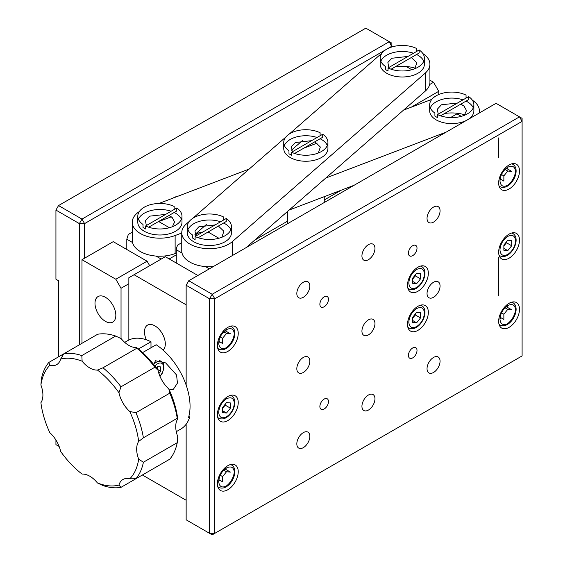 <?xml version="1.0" encoding="UTF-8"?>
<svg xmlns="http://www.w3.org/2000/svg" width="563" height="563" viewBox="0 0 563 563"><rect width="100%" height="100%" fill="white"/><g stroke="black" fill="none" stroke-linecap="round" stroke-linejoin="round"><path stroke-width="0.84" d="M144.48 331.867A14.729 8.508 60 0 1 147.527 325.125A14.729 8.508 60 0 1 158.879 329.074A14.729 8.508 60 0 1 165.311 343.894A14.729 8.508 60 0 1 163.066 350.059A14.729 8.508 60 0 0 164.269 338.053A14.729 8.508 60 0 0 154.895 325.857A14.729 8.508 60 0 0 147.527 325.125A14.729 8.508 60 0 0 146.338 339.799A14.729 8.508 60 0 1 144.48 331.867M151.616 347.406A14.729 8.508 60 0 1 150.99 346.78A14.729 8.508 60 0 0 151.616 347.406M105.415 297.285A14.729 8.508 60 0 1 115.042 310.269A14.729 8.508 60 0 1 112.783 322.071A14.729 8.508 60 0 1 105.415 321.346A14.729 8.508 60 0 1 95.787 308.362A14.729 8.508 60 0 1 98.046 296.56A14.729 8.508 60 0 1 105.415 297.285A14.729 8.508 -120 0 0 98.046 296.56A14.729 8.508 -120 0 0 95.787 308.362A14.729 8.508 -120 0 0 105.415 321.346A14.729 8.508 -120 0 0 112.783 322.071A14.729 8.508 -120 0 0 115.042 310.269A14.729 8.508 -120 0 0 105.415 297.285M84.584 223.61L386.612 49.234L84.584 223.61L81.98 219.098L58.538 205.572L365.837 28.15L389.279 41.683L81.98 219.098L389.279 41.683L391.883 46.968L391.883 46.194L386.732 49.164L391.883 46.194L391.883 43.182L365.837 28.15L58.538 205.572L81.98 219.098L79.369 223.61L79.369 344.816L79.369 223.61L84.584 223.61L84.584 258.192L84.584 223.61L81.98 219.098L79.369 223.61L55.934 210.076L58.538 205.572L55.934 210.076L79.369 223.61L84.584 223.61M177.908 196.241L173.059 198.092A20.254 11.696 -60 0 1 173.123 198.049A20.254 11.696 -60 0 1 177.908 196.241M58.538 280.747L58.538 356.843L58.538 280.747L55.934 279.241L55.934 210.076L55.934 279.241L58.538 280.747M58.538 446.142L55.934 444.636L55.934 440.041L55.934 444.636L58.538 446.142M391.883 46.194L391.883 43.182L389.279 41.683L391.883 46.194M406.472 107.554L407.169 108.75M424.516 102.135L422.799 102.79M411.18 107.223L438.76 91.297L438.76 94.521M429.646 84.534L433.552 82.275L438.76 91.297M406.204 66.49L411.82 69.735M429.921 80.185L433.552 82.275M81.98 343.31L81.98 259.698L115.83 279.241L121.038 288.263L121.038 338.588M121.038 288.263L128.85 283.752M115.83 279.241L147.084 261.204L149.688 265.715M81.98 259.698L113.226 241.654L147.084 261.204M425.339 91.072A27.622 15.947 0 0 0 429.921 82.275L429.921 64.238A27.622 15.947 180 0 1 425.339 73.028L425.339 91.072L246.108 247.629M422.904 53.619A27.622 15.947 180 0 1 429.921 64.238M232.42 255.539L232.42 241.548A27.622 15.947 180 0 1 201.42 248.03A27.622 15.947 180 0 1 181.75 232.751L181.75 250.795A27.622 15.947 0 0 0 213.278 266.588M415.318 68.214A27.622 15.947 0 0 0 395.113 66.877M302.929 140.159L291.409 150.215M206.466 224.419L194.946 234.475M232.42 241.548L425.339 73.028M181.75 232.751A27.622 15.947 180 0 1 186.332 223.961L189.407 221.273M381.693 53.619A27.622 15.947 180 0 0 379.258 55.441L289.298 134.022M285.87 137.013L192.835 218.275M416.571 50.579A27.622 15.947 180 0 1 417.528 50.93M292.274 151.813L291.437 146.697L295.343 142.523L311.592 140.666M314.872 141.777L320.347 147.027L318.327 153.002M195.811 236.073L194.974 230.957L198.88 226.783L215.129 224.926M218.409 226.037L223.884 231.287L221.864 237.262M411.335 57.517L416.81 62.767L414.79 68.742M388.737 67.553L387.9 62.437L391.806 58.263L408.048 56.406M169.414 227.726L158.773 221.583M161.194 259.064L155.986 256.059M132.551 242.526L126.802 239.205L128.322 234.44L132.27 232.16M176.282 254.87L169.991 258.501L168.801 258.706M126.802 239.205L126.802 249.493M169.991 259.388L169.991 258.501M472.385 100.228A27.622 15.947 180 0 1 479.402 110.848A27.622 15.947 180 0 1 479.127 113.1M464.799 114.824A27.622 15.947 0 0 0 444.594 113.487M171.265 216.818L157.696 221.998M175.128 253.575L175.128 235.531A27.622 15.947 180 0 1 146.809 236.277A27.622 15.947 180 0 1 132.27 222.23L132.27 240.274A27.622 15.947 0 0 0 146.809 254.321A27.622 15.947 0 0 0 175.128 253.575L176.282 253.139M289.093 210.083L354.12 185.269M431.835 99.341L403.495 110.151M317.201 143.086L303.64 148.259M249.219 169.027L158.963 203.468M466.051 97.188A27.622 15.947 180 0 1 467.009 97.54M175.128 235.531L181.75 233.005M325.773 178.049L446.297 132.059M132.27 222.23A27.622 15.947 180 0 1 139.286 211.611M460.815 104.127L464.067 106.154L466.502 110.587L464.271 115.359M438.218 114.169L437.324 109.194L441.434 104.788L457.529 103.015M146.331 225.552L145.444 220.583L149.547 216.171L165.642 214.397M168.928 215.509L172.187 217.536L174.621 221.97L172.384 226.741M227.818 489.74A14.729 8.508 120 0 0 237.438 476.762A14.729 8.508 120 0 0 235.179 464.954A14.729 8.508 120 0 0 227.818 465.685A14.729 8.508 120 0 0 218.191 478.67A14.729 8.508 120 0 0 220.45 490.472A14.729 8.508 120 0 0 227.818 489.74M218.704 481.084A14.729 8.508 120 0 0 219.704 480.148M225.869 469.472A14.729 8.508 120 0 0 226.178 468.142M227.818 351.418A14.729 8.508 120 0 0 237.438 338.433A14.729 8.508 120 0 0 235.179 326.624A14.729 8.508 120 0 0 227.818 327.356A14.729 8.508 120 0 0 218.191 340.341A14.729 8.508 120 0 0 220.45 352.142A14.729 8.508 120 0 0 227.818 351.418M218.704 342.754A14.729 8.508 120 0 0 219.704 341.818M225.869 331.15A14.729 8.508 120 0 0 226.178 329.812M227.818 420.582A14.729 8.508 120 0 0 237.438 407.598A14.729 8.508 120 0 0 235.179 395.789A14.729 8.508 120 0 0 227.818 396.521A14.729 8.508 120 0 0 218.191 409.505A14.729 8.508 120 0 0 220.45 421.307A14.729 8.508 120 0 0 227.818 420.582M417.922 291.275A14.729 8.508 120 0 0 427.549 278.291A14.729 8.508 120 0 0 425.29 266.489A14.729 8.508 120 0 0 417.922 267.214A14.729 8.508 120 0 0 408.302 280.198A14.729 8.508 120 0 0 410.561 292A14.729 8.508 120 0 0 417.922 291.275M417.922 330.368A14.729 8.508 120 0 0 427.549 317.384A14.729 8.508 120 0 0 425.29 305.582A14.729 8.508 120 0 0 417.922 306.307A14.729 8.508 120 0 0 408.302 319.291A14.729 8.508 120 0 0 410.561 331.093A14.729 8.508 120 0 0 417.922 330.368M509.072 258.192A14.729 8.508 120 0 0 518.699 245.215A14.729 8.508 120 0 0 516.44 233.406A14.729 8.508 120 0 0 509.072 234.138A14.729 8.508 120 0 0 499.451 247.122A14.729 8.508 120 0 0 501.71 258.924A14.729 8.508 120 0 0 509.072 258.192M509.072 189.034A14.729 8.508 120 0 0 518.699 176.05A14.729 8.508 120 0 0 516.44 164.241A14.729 8.508 120 0 0 509.072 164.973A14.729 8.508 120 0 0 499.451 177.957A14.729 8.508 120 0 0 501.71 189.759A14.729 8.508 120 0 0 509.072 189.034M499.965 180.371A14.729 8.508 120 0 0 500.964 179.435M507.129 168.766A14.729 8.508 120 0 0 507.439 167.429M509.072 327.356A14.729 8.508 120 0 0 518.699 314.379A14.729 8.508 120 0 0 516.44 302.57A14.729 8.508 120 0 0 509.072 303.302A14.729 8.508 120 0 0 499.451 316.286A14.729 8.508 120 0 0 501.71 328.088A14.729 8.508 120 0 0 509.072 327.356M499.965 318.7A14.729 8.508 120 0 0 500.964 317.764M507.129 307.088A14.729 8.508 120 0 0 507.439 305.758M412.714 245.714A6.08 3.512 -60 0 1 415.754 245.412A6.08 3.512 -60 0 1 416.683 250.282A6.08 3.512 -60 0 1 412.714 255.637A6.08 3.512 -60 0 1 409.681 255.94A6.08 3.512 -60 0 1 408.745 251.07A6.08 3.512 -60 0 1 412.714 245.714M324.168 296.835A6.08 3.512 -60 0 1 327.209 296.532A6.08 3.512 -60 0 1 328.145 301.402A6.08 3.512 -60 0 1 324.168 306.758A6.08 3.512 -60 0 1 321.135 307.06A6.08 3.512 -60 0 1 320.199 302.19A6.08 3.512 -60 0 1 324.168 296.835M324.168 399.076A6.08 3.512 -60 0 1 327.209 398.78A6.08 3.512 -60 0 1 328.145 403.65A6.08 3.512 -60 0 1 324.168 408.998A6.08 3.512 -60 0 1 321.135 409.301A6.08 3.512 -60 0 1 320.199 404.431A6.08 3.512 -60 0 1 324.168 399.076M412.714 347.955A6.08 3.512 -60 0 1 415.754 347.66A6.08 3.512 -60 0 1 416.683 352.529A6.08 3.512 -60 0 1 412.714 357.878A6.08 3.512 -60 0 1 409.681 358.181A6.08 3.512 -60 0 1 408.745 353.311A6.08 3.512 -60 0 1 412.714 347.955M368.441 244.659A9.205 5.313 -60 0 1 373.051 244.208A9.205 5.313 -60 0 1 374.458 251.584A9.205 5.313 -60 0 1 368.441 259.698A9.205 5.313 -60 0 1 363.839 260.155A9.205 5.313 -60 0 1 362.431 252.773A9.205 5.313 -60 0 1 368.441 244.659M368.441 395.022A9.205 5.313 -60 0 1 373.051 394.564A9.205 5.313 -60 0 1 374.458 401.94A9.205 5.313 -60 0 1 368.441 410.054A9.205 5.313 -60 0 1 363.839 410.511A9.205 5.313 -60 0 1 362.431 403.136A9.205 5.313 -60 0 1 368.441 395.022M303.337 357.428A9.205 5.313 -60 0 1 307.94 356.97A9.205 5.313 -60 0 1 309.354 364.352A9.205 5.313 -60 0 1 303.337 372.467A9.205 5.313 -60 0 1 298.735 372.924A9.205 5.313 -60 0 1 297.32 365.542A9.205 5.313 -60 0 1 303.337 357.428M433.552 282.253A9.205 5.313 -60 0 1 438.155 281.796A9.205 5.313 -60 0 1 439.562 289.171A9.205 5.313 -60 0 1 433.552 297.285A9.205 5.313 -60 0 1 428.95 297.743A9.205 5.313 -60 0 1 427.535 290.367A9.205 5.313 -60 0 1 433.552 282.253M433.552 207.071A9.205 5.313 -60 0 1 438.155 206.614A9.205 5.313 -60 0 1 439.562 213.996A9.205 5.313 -60 0 1 433.552 222.111A9.205 5.313 -60 0 1 428.95 222.568A9.205 5.313 -60 0 1 427.535 215.186A9.205 5.313 -60 0 1 433.552 207.071M303.337 282.253A9.205 5.313 -60 0 1 307.94 281.796A9.205 5.313 -60 0 1 309.354 289.171A9.205 5.313 -60 0 1 303.337 297.285A9.205 5.313 -60 0 1 298.735 297.743A9.205 5.313 -60 0 1 297.32 290.367A9.205 5.313 -60 0 1 303.337 282.253M303.337 432.609A9.205 5.313 -60 0 1 307.94 432.152A9.205 5.313 -60 0 1 309.354 439.527A9.205 5.313 -60 0 1 303.337 447.641A9.205 5.313 -60 0 1 298.735 448.099A9.205 5.313 -60 0 1 297.32 440.723A9.205 5.313 -60 0 1 303.337 432.609M433.552 357.428A9.205 5.313 -60 0 1 438.155 356.977A9.205 5.313 -60 0 1 439.562 364.352A9.205 5.313 -60 0 1 433.552 372.467A9.205 5.313 -60 0 1 428.95 372.924A9.205 5.313 -60 0 1 427.535 365.542A9.205 5.313 -60 0 1 433.552 357.428M368.441 319.84A9.205 5.313 -60 0 1 373.051 319.383A9.205 5.313 -60 0 1 374.458 326.765A9.205 5.313 -60 0 1 368.441 334.879A9.205 5.313 -60 0 1 363.839 335.33A9.205 5.313 -60 0 1 362.431 327.955A9.205 5.313 -60 0 1 368.441 319.84M188.753 280.747L496.052 103.325L519.487 116.858L212.188 294.28L188.753 280.747L186.149 285.258L209.584 298.791L209.584 533.344L186.149 519.818L186.149 424.22L186.149 500.268L142.383 475.003M522.098 355.929L212.188 534.85L214.792 533.344L214.792 298.791L522.098 121.369L522.098 355.929L214.792 533.344L209.584 533.344L212.188 534.85L186.149 519.818M197.866 275.483L165.311 256.693L134.064 274.73L186.149 304.801L186.149 385.078L186.149 285.258M212.188 294.28L209.584 298.791L214.792 298.791L212.188 294.28M519.487 116.858L522.098 121.369L522.098 118.364L519.487 116.858M498.656 137.907L498.656 157.549M498.656 257.164L498.656 295.878M450.548 117.568L456.987 113.853L461.301 116.344M134.064 274.73L128.85 277.742L128.85 340.038M153.812 364.606L155.409 360.728L165.642 362.903L176.578 375.007L177.436 383.107L173.446 389.188L169.287 389.948M176.282 431.68L180.674 429.147A51.564 29.769 -120 0 0 189.837 416.697L188.535 417.443A51.564 29.769 -120 0 0 156.197 344.753L142.615 352.593M138.428 349.004L150.99 341.748A51.564 29.769 -120 0 0 127.815 340.594L124.726 342.374M150.99 341.748L150.99 347.765M82.128 361.214L81.818 355.584L115.675 336.034L121.193 338.659A22.098 12.759 -120 0 0 128.85 345.401A22.098 12.759 -120 0 0 136.513 347.505L136.823 348.251L102.973 367.794L97.448 370.06A69.974 40.402 60 0 1 118.941 392.742A22.098 12.759 -120 0 0 129.772 411.511A69.974 40.402 60 0 1 138.674 441.455A22.098 12.759 -120 0 0 138.674 459.155A69.974 40.402 60 0 1 129.772 478.824A22.098 12.759 -120 0 0 122.938 479.493A22.098 12.759 -120 0 0 118.941 485.081A69.974 40.402 60 0 1 97.448 482.955A22.098 12.759 -120 0 0 82.128 474.102A69.974 40.402 60 0 1 60.642 451.42A22.098 12.759 -120 0 0 49.804 432.658A69.974 40.402 60 0 1 40.902 402.707A22.098 12.759 -120 0 0 40.902 385.015A69.974 40.402 60 0 1 49.804 365.338A22.098 12.759 -120 0 0 56.645 364.669A22.098 12.759 -120 0 0 60.642 359.081A69.974 40.402 60 0 1 82.128 361.214A22.098 12.759 -120 0 0 89.791 367.956A22.098 12.759 -120 0 0 97.448 370.06M81.818 355.584A73.662 42.528 -120 0 0 63.809 353.796L60.642 359.081M115.675 336.034A73.662 42.528 -120 0 0 97.666 334.253L48.854 362.431A73.662 42.528 -120 0 0 41.395 378.92L40.902 385.015M49.804 365.338L48.854 362.431M97.448 482.955L102.973 485.573A73.662 42.528 -120 0 0 120.975 487.361L118.941 485.081M154.832 467.811L120.975 487.361M129.772 478.824L135.936 478.726L169.787 459.176A73.662 42.528 60 0 0 177.246 442.687L143.396 462.237L138.674 459.155M135.936 478.726A73.662 42.528 -120 0 0 143.396 462.237M138.674 441.455L143.396 437.81L177.246 418.267L177.739 418.907A22.098 12.759 -120 0 0 177.739 436.599L177.246 442.687M143.396 437.81A73.662 42.528 -120 0 0 135.936 412.707L129.772 411.511M118.941 392.742L120.975 386.802L154.832 367.259L157.999 370.187A22.098 12.759 -120 0 0 168.837 388.956L169.787 393.164L135.936 412.707M120.975 386.802A73.662 42.528 -120 0 0 102.973 367.794M157.999 370.187A69.974 40.402 -120 0 0 136.513 347.505M177.739 418.907A69.974 40.402 -120 0 0 168.837 388.956M169.787 393.164A73.662 42.528 60 0 1 177.246 418.267M136.823 348.251A73.662 42.528 60 0 1 154.832 367.259M388.034 67.961L419.175 49.98A22.098 12.759 180 0 1 424.396 58.221A22.098 12.759 180 0 1 411.602 69.791A22.098 12.759 180 0 1 388.034 67.961L388.034 70.973A22.098 12.759 180 0 1 386.675 70.248A22.098 12.759 180 0 1 385.423 69.467L385.423 66.462A22.098 12.759 180 0 1 380.201 58.221A22.098 12.759 180 0 1 393.002 46.645A22.098 12.759 180 0 1 416.571 48.481L416.571 51.486M423.777 61.226A22.098 12.759 0 0 0 417.922 55.216A22.098 12.759 0 0 0 416.571 54.491M413.524 53.246A22.098 12.759 0 0 0 380.827 61.226M380.201 58.221L380.201 64.238A22.098 12.759 0 0 0 386.675 73.253A22.098 12.759 0 0 0 410.758 76.019A22.098 12.759 0 0 0 424.396 64.238L424.396 58.221M391.074 69.214L419.175 52.992L419.175 49.98M148.674 227.206L176.768 210.984L176.768 207.979A22.098 12.759 180 0 1 181.99 216.213A22.098 12.759 180 0 1 169.196 227.79A22.098 12.759 180 0 1 145.627 225.96L145.627 228.965A22.098 12.759 180 0 1 144.269 228.24A22.098 12.759 180 0 1 143.023 227.459L143.023 224.454A22.098 12.759 180 0 1 137.794 216.213A22.098 12.759 180 0 1 150.595 204.643A22.098 12.759 180 0 1 174.164 206.473L174.164 209.478M181.37 219.225A22.098 12.759 0 0 0 175.522 213.208A22.098 12.759 0 0 0 174.164 212.49M171.117 211.238A22.098 12.759 0 0 0 138.421 219.225M137.794 216.213L137.794 222.23A22.098 12.759 0 0 0 144.269 231.252A22.098 12.759 0 0 0 168.351 234.018A22.098 12.759 0 0 0 181.99 222.23L181.99 216.213M176.768 207.979L145.627 225.96M198.155 237.727L226.249 221.505L226.249 218.5A22.098 12.759 180 0 1 231.47 226.741A22.098 12.759 180 0 1 218.676 238.311A22.098 12.759 180 0 1 195.108 236.481L195.108 239.486A22.098 12.759 180 0 1 193.749 238.768A22.098 12.759 180 0 1 192.504 237.987L192.504 234.975A22.098 12.759 180 0 1 187.275 226.741A22.098 12.759 180 0 1 200.076 215.165A22.098 12.759 180 0 1 223.645 217.001L223.645 220.006M230.851 229.746A22.098 12.759 0 0 0 225.003 223.736A22.098 12.759 0 0 0 223.645 223.011M220.597 221.766A22.098 12.759 0 0 0 187.901 229.746M187.275 226.741L187.275 232.751A22.098 12.759 0 0 0 193.749 241.773A22.098 12.759 0 0 0 217.832 244.539A22.098 12.759 0 0 0 231.47 232.751L231.47 226.741M226.249 218.5L195.108 236.481M440.555 115.823L468.655 99.602L468.655 96.59A22.098 12.759 180 0 1 473.877 104.831A22.098 12.759 180 0 1 461.083 116.407A22.098 12.759 180 0 1 437.514 114.571L437.514 117.583A22.098 12.759 180 0 1 436.156 116.858A22.098 12.759 180 0 1 434.903 116.077L434.903 113.072A22.098 12.759 180 0 1 429.682 104.831A22.098 12.759 180 0 1 442.483 93.261A22.098 12.759 180 0 1 466.051 95.091L466.051 98.096M473.258 107.836A22.098 12.759 0 0 0 467.403 101.826A22.098 12.759 0 0 0 466.051 101.101M463.004 99.855A22.098 12.759 0 0 0 430.308 107.836M429.682 104.831L429.682 110.848A22.098 12.759 0 0 0 436.156 119.87A22.098 12.759 0 0 0 467.318 119.912M467.487 119.82A22.098 12.759 0 0 0 473.877 110.848L473.877 104.831M468.655 96.59L437.514 114.571M294.611 153.474L322.712 137.252L322.712 134.24A22.098 12.759 180 0 1 327.933 142.481A22.098 12.759 180 0 1 321.466 151.503A22.098 12.759 180 0 1 291.571 152.221L291.571 155.226A22.098 12.759 180 0 1 288.967 153.727L288.967 150.715A22.098 12.759 180 0 1 283.738 142.481A22.098 12.759 180 0 1 290.212 133.459A22.098 12.759 180 0 1 320.108 132.741L320.108 135.746M283.738 142.481L283.738 148.491A22.098 12.759 0 0 0 297.384 160.279A22.098 12.759 0 0 0 321.466 157.513A22.098 12.759 0 0 0 327.933 148.491L327.933 142.481M327.314 145.486A22.098 12.759 0 0 0 320.108 138.751M317.06 137.506A22.098 12.759 0 0 0 290.212 139.476A22.098 12.759 0 0 0 284.364 145.486M291.571 152.221L322.712 134.24M507.77 185.269C503.055 187.437 500.451 185.931 499.958 180.758C500.444 175.03 503.048 170.519 507.77 167.232C512.492 165.065 515.096 166.571 515.581 171.743C515.096 177.472 512.492 181.983 507.77 185.269M498.987 185.825A12.893 7.446 120 0 0 500.021 186.663C507.622 190.336 516.102 179.168 516.123 170.99C516.109 167.894 515.039 165.677 512.914 164.333A12.893 7.446 120 0 0 511.676 163.854M507.143 185.607A12.893 7.446 120 0 0 515.56 171.025M506.524 168.414L511.676 171.391L507.77 171.039L503.864 175.902L503.864 181.11L500.106 178.935M501.485 174.523L503.864 175.902M504.983 169.435L507.77 171.039M506.095 242.287A5.524 3.188 -60 0 1 503.864 245.911M507.77 254.434C503.055 256.601 500.451 255.095 499.958 249.923C500.444 244.194 503.048 239.683 507.77 236.397C512.492 234.229 515.096 235.735 515.581 240.901C515.096 246.636 512.492 251.147 507.77 254.434M498.987 254.99A12.893 7.446 120 0 0 500.021 255.827C507.622 259.501 516.102 248.332 516.123 240.155C516.109 237.058 515.039 234.841 512.914 233.497A12.893 7.446 120 0 0 511.676 233.019M507.77 240.204L503.864 245.067L503.864 250.275L507.77 250.626L511.676 245.764L511.676 240.556L507.77 240.204M507.77 250.626L503.864 248.367M511.676 245.764L506.468 242.759L503.864 245.996M506.468 241.83L506.468 242.759M507.77 323.598C503.055 325.759 500.451 324.26 499.958 319.087C500.444 313.359 503.048 308.848 507.77 305.554C512.492 303.394 515.096 304.9 515.581 310.065C515.096 315.801 512.492 320.312 507.77 323.598M498.987 324.154A12.893 7.446 120 0 0 500.021 324.992C507.622 328.665 516.102 317.497 516.123 309.319C516.109 306.223 515.039 304.006 512.914 302.662A12.893 7.446 120 0 0 511.676 302.183M507.143 323.936A12.893 7.446 120 0 0 515.56 309.354M506.158 306.687L511.676 309.72L507.77 309.368L503.864 314.231L503.864 319.439L500.106 317.265M501.485 312.852L503.864 314.231M504.983 307.764L507.77 309.368M226.509 485.982C221.794 488.149 219.19 486.643 218.697 481.471C219.19 475.742 221.794 471.231 226.509 467.944C231.231 465.777 233.835 467.283 234.328 472.448C233.835 478.184 231.231 482.695 226.509 485.982M217.726 486.538A12.893 7.446 120 0 0 218.768 487.375C226.361 491.049 234.848 479.88 234.862 471.703C234.848 468.606 233.779 466.389 231.653 465.045A12.893 7.446 120 0 0 230.415 464.566M225.883 486.319A12.893 7.446 120 0 0 234.299 471.738M225.263 469.127L230.422 472.104L226.509 471.752L222.603 476.615L222.603 481.822L218.845 479.648M220.224 475.235L222.603 476.615M223.722 470.147L226.509 471.752M226.509 416.817C221.794 418.985 219.19 417.479 218.697 412.306C219.19 406.577 221.794 402.066 226.509 398.78C231.231 396.612 233.835 398.118 234.328 403.291C233.835 409.02 231.231 413.531 226.509 416.817M217.726 417.373A12.893 7.446 120 0 0 218.768 418.21C226.361 421.884 234.848 410.716 234.862 402.538C234.848 399.441 233.779 397.225 231.653 395.88A12.893 7.446 120 0 0 230.415 395.402M226.509 402.587L222.603 407.45L222.603 412.658L226.509 413.01L230.422 408.147L230.422 402.939L226.509 402.587M226.509 413.01L222.603 410.751M230.422 408.147L225.207 405.142L222.603 408.379M223.258 407.57L224.841 404.67M225.207 404.213L225.207 405.142M226.509 347.652C221.794 349.82 219.19 348.314 218.697 343.141C219.19 337.413 221.794 332.902 226.509 329.615C231.231 327.448 233.835 328.954 234.328 334.126C233.835 339.855 231.231 344.366 226.509 347.652M217.726 348.208A12.893 7.446 120 0 0 218.768 349.046C226.361 352.719 234.848 341.551 234.862 333.373C234.848 330.277 233.779 328.06 231.653 326.716A12.893 7.446 120 0 0 230.415 326.237M225.883 347.99A12.893 7.446 120 0 0 234.299 333.416M225.284 330.812L230.422 333.775L226.509 333.423L222.603 338.286L222.603 343.493L218.845 341.319M220.224 336.906L222.603 338.286M223.722 331.818L226.509 333.423M414.945 275.37A5.524 3.188 -60 0 1 412.714 278.988M416.62 287.517C411.905 289.678 409.301 288.172 408.808 283.006C409.301 277.27 411.905 272.759 416.62 269.473C421.342 267.312 423.946 268.811 424.439 273.984C423.946 279.712 421.342 284.224 416.62 287.517M407.837 288.073A12.893 7.446 120 0 0 408.879 288.903C416.472 292.584 424.952 281.409 424.974 273.231C424.959 270.134 423.89 267.918 421.764 266.581A12.893 7.446 120 0 0 420.526 266.095M416.62 273.287L412.714 278.143L412.714 283.351L416.62 283.703L420.526 278.84L420.526 273.632L416.62 273.287M416.62 283.703L412.714 281.444M420.526 278.84L415.318 275.835L412.714 279.072M415.318 274.906L415.318 275.835M414.945 314.457A5.524 3.188 -60 0 1 412.714 318.081M416.62 326.61C411.905 328.771 409.301 327.265 408.808 322.099C409.301 316.364 411.905 311.853 416.62 308.566C421.342 306.406 423.946 307.905 424.439 313.077C423.946 318.806 421.342 323.317 416.62 326.61M407.837 327.166A12.893 7.446 120 0 0 408.879 327.997C416.472 331.677 424.952 320.502 424.974 312.324C424.959 309.228 423.89 307.011 421.764 305.667A12.893 7.446 120 0 0 420.526 305.188M416.62 312.374L412.714 317.236L412.714 322.444L416.62 322.796L420.526 317.933L420.526 312.725L416.62 312.374M416.62 322.796L412.714 320.537M420.526 317.933L415.318 314.928L412.714 318.165M415.318 313.999L415.318 314.928M202.8 232.04A33.147 19.135 180 0 0 199.281 232.568L195.143 234.954M181.75 242.688L177.802 244.968A33.147 19.135 180 0 0 176.282 249.733L176.282 263.02M209.373 268.84L205.467 266.588M182.032 253.054L176.282 249.733M208.071 232.005L218.894 238.255M423.024 102.705L424.291 102.22M158.914 373.543L160.758 371.249L160.758 366.914L157.499 366.619L156.408 367.977M157.07 368.885A4.603 2.66 -60 0 0 157.358 366.802L157.373 369.3L160.758 371.249M154.895 365.985A8.748 5.053 -60 0 1 157.499 363.818A8.748 5.053 -60 0 1 163.566 366.049A8.748 5.053 -60 0 1 159.899 376.161M153.812 364.31A10.127 5.848 -60 0 1 156.521 362.129A10.127 5.848 -60 0 1 161.588 361.629L159.547 360.447M341.171 190.21L324.253 199.985M287.426 221.245L254.666 240.155M479.402 110.848L479.402 112.938M287.426 223.778L287.426 211.547M324.253 202.518L324.253 196.67M160.019 376.443L162.095 373.607L163.995 368.195L163.369 363.529L161.588 361.629"/></g></svg>
